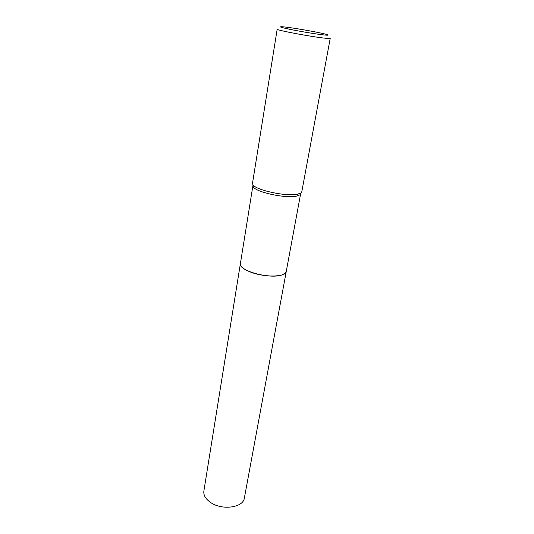 <?xml version="1.0" encoding="UTF-8"?>
<svg xmlns="http://www.w3.org/2000/svg" width="534" height="534" viewBox="0 0 534 534"><rect width="100%" height="100%" fill="white"/><g stroke="black" fill="none" stroke-linecap="round" stroke-linejoin="round"><path stroke-width="0.8" d="M286.284 271.359L286.264 271.479C285.964 272.941 284.515 274.096 281.905 274.943C269.824 279.436 237.924 270.544 240.4 263.556L240.42 263.436M286.277 271.392C286.024 272.894 284.569 274.082 281.905 274.95C269.997 279.375 238.498 270.758 240.373 263.756M300.649 193.522L299.841 194.897L296.323 196.165C285.456 198.621 255.773 192.14 253.296 186.853L252.996 185.291M301.783 191.806L300.989 192.948L297.351 194.243C286.137 196.739 255.412 190.044 252.869 184.637L252.502 183.296L277.193 29.183C275.424 30.071 313.104 37.133 325.947 38.281L330.226 38.341L301.783 191.806M284.842 26.994C294.868 28.062 319.839 32.494 326.247 34.343C329.231 35.197 328.55 35.404 324.205 34.97C317.71 34.303 303.225 31.967 292.605 29.871C281.451 27.608 278.007 26.566 282.272 26.747L284.842 26.994M240.4 263.556C240.16 266.166 243.063 268.802 249.098 271.466C262.755 277.573 286.097 277.426 286.264 271.479L244.365 498.042C243.404 507.567 222.358 510.637 210.79 502.607C205.663 499.11 203.354 495.252 203.868 491.046L252.929 185.538M286.257 271.479L300.629 193.775M299.841 194.897L300.989 192.948M253.296 186.853L252.869 184.637"/></g></svg>
